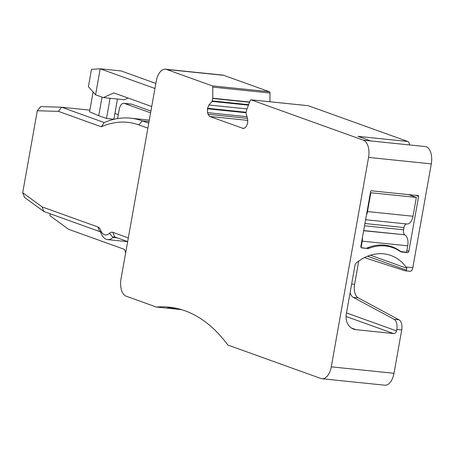 <?xml version="1.0" encoding="UTF-8"?>
<svg xmlns="http://www.w3.org/2000/svg" width="454" height="454" viewBox="0 0 454 454"><rect width="100%" height="100%" fill="white"/><g stroke="black" fill="none" stroke-linecap="round" stroke-linejoin="round"><path stroke-width="0.68" d="M351.657 284.011L354.602 284.317A11.81 6.452 -84.1 0 0 358.212 297.858L399.009 319.809L394.089 319.304L353.291 297.353L358.212 297.858M249.626 102.019L212.75 98.223L212.79 87.123A1.476 0.806 95.9 0 0 212.228 85.863L166.573 69.451A14.761 8.064 95.9 0 0 165.511 69.207A14.761 8.064 95.9 0 0 156.25 81.107L121.002 278.977A14.761 8.064 95.9 0 0 126.178 296.201L156.403 307.063A221.45 120.991 -84.1 0 1 169.092 307.154A221.45 120.991 -84.1 0 1 227.88 345.051L320.944 378.5A14.761 8.064 -84.1 0 0 322.005 378.738A14.761 8.064 -84.1 0 0 331.267 366.838L368.569 157.419L431.3 163.877L412.805 267.718L406.012 267.02A44.288 36.763 109.8 0 0 390.911 255.483A44.288 36.763 109.8 0 0 356.169 263.087A2.951 2.452 109.8 0 0 355.022 265.108L346.317 313.969A14.761 12.252 109.8 0 0 353.626 329.133A14.761 12.252 109.8 0 0 356.049 329.678L393.561 333.542A2.951 2.452 109.8 0 0 396.535 330.909L396.796 329.462L401.716 329.967A8.859 4.841 -84.1 0 0 399.009 319.809M401.716 329.967L393.998 373.296A14.761 8.064 -84.1 0 1 384.737 385.196L322.005 378.738M431.3 163.877A14.761 8.064 -84.1 0 0 426.124 146.648L363.393 140.19L251.09 99.829L308.289 105.714L407.805 141.483L357.985 136.353L370.77 140.95M409.746 271.231A4.426 2.418 -84.1 0 0 410.024 271.293A4.426 2.418 -84.1 0 0 412.805 267.718M354.602 284.317L358.745 261.073M364.443 257.6L404.826 270.726A4.426 2.418 -84.1 0 0 405.104 270.783A4.426 2.418 -84.1 0 0 406.495 270.198L367.547 256.204M406.012 267.02L406.818 268.28L406.495 270.198M361.259 247.657L367.377 248.486L361.844 247.912A1.476 1.226 109.8 0 1 360.873 246.34L370.646 191.457A0.738 0.613 109.8 0 1 371.389 190.799L418.134 195.612A0.738 0.613 109.8 0 1 418.616 196.4L408.844 251.283L406.892 250.58M361.1 247.475L362.224 241.136L407.737 245.824L406.58 252.322L407.357 252.6A1.476 1.226 109.8 0 0 408.844 251.283M407.357 252.6L401.818 252.027L400.195 251.448L406.58 252.322M386.53 245.398L392.869 247.674A45.769 37.988 109.8 0 1 400.15 251.414A5.17 4.29 109.8 0 0 400.973 251.839A5.17 4.29 109.8 0 0 401.818 252.027M392.869 247.674A45.769 37.988 109.8 0 0 369.204 248.23A5.17 4.29 109.8 0 1 367.377 248.486M368.569 157.419A14.761 8.064 -84.1 0 0 363.393 140.19M396.796 329.462A8.859 4.841 -84.1 0 0 394.089 319.304M350.091 292.785A11.81 6.452 -84.1 0 0 353.291 297.353M156.403 307.063L181.538 309.651M172.162 307.545A221.45 120.991 -84.1 0 0 167.685 307.443L176.566 308.357M409.474 144.934A4.426 2.418 -84.1 0 0 407.805 141.483M243.815 128.527L243.089 128.454L245.268 127.665L246.25 126.558L247.68 123.267L247.612 118.903L245.994 113.046L246.494 110.356L250.177 100.561A1.476 0.806 95.9 0 1 250.988 99.806A1.476 0.806 95.9 0 1 251.09 99.829M246.045 112.762L207.387 108.784L207.54 112.643L208.034 114.283L209.691 116.451L243.446 128.539M207.387 108.784L208.908 104.987L212.086 101.401L212.75 98.223M165.511 69.207L222.704 75.097A14.761 8.064 95.9 0 1 223.765 75.336L269.426 91.748A1.476 0.806 95.9 0 1 269.988 93.013L269.954 101.758M114.896 113.477L118.29 114.697M123.891 103.313L131.268 104.068A7.383 4.035 95.9 0 1 131.802 104.193L124.419 103.433A7.383 4.035 -84.1 0 0 123.891 103.313A7.383 4.035 -84.1 0 0 119.26 109.261L117.597 118.585M150.915 111.06L131.802 104.193M150.597 112.842L124.419 103.433M148.753 123.182L142.284 120.855L149.043 121.553M147.873 128.136L138.93 124.924L142.284 120.855A162.396 88.729 95.9 0 0 130.616 118.188L149.304 120.111M42.182 206.945L97.905 226.972A8.859 4.841 95.9 0 1 100.533 230.07L101.032 233.118A4.426 2.418 95.9 0 0 99.721 231.574L43.788 211.473L42.182 206.945L22.7 192.706L37.296 110.753L58.447 111.366L101.355 126.791A157.969 86.305 95.9 0 1 138.93 124.924M128.317 237.902L112.836 232.34A8.859 4.841 95.9 0 0 109.488 233.288A13.285 7.258 95.9 0 1 100.533 230.07M109.488 233.288L112.972 237.414A4.426 2.418 95.9 0 1 114.329 236.863A4.426 2.418 95.9 0 1 114.646 236.937L127.659 241.613M125.627 253.031A17.717 9.682 -84.1 0 1 125.168 251.323A4.426 2.418 -84.1 0 0 123.653 249.087L68.543 229.281L49.923 215.673L50.258 213.794M22.7 192.706L24.499 197.371L43.788 211.473M58.447 111.366L61.602 107.223L40.667 106.616L37.296 110.753M101.355 126.791L104.204 122.54L61.602 107.223L89.864 110.135M102.048 97.128L98.734 115.713L106.486 118.5L113.863 119.26L117.467 99.04L124.231 99.738L128.09 98.036M98.734 115.713L89.574 111.792L93.098 91.992M104.204 122.54A162.396 88.729 95.9 0 1 130.616 118.188M155.836 83.434L121.11 70.955L100.203 68.804L91.498 69.337L88.411 86.669L95.573 94.801L103.319 97.582L113.875 92.922L151.721 106.525M103.319 97.582L110.084 98.28L106.486 118.5M110.084 98.28L117.467 99.04M154.939 88.473L100.203 68.804L95.573 94.801M117.166 237.845L112.972 237.414A17.717 9.682 95.9 0 1 107.553 239.604A17.717 9.682 95.9 0 1 101.032 233.118M406.733 223.964L365.612 219.73L406.733 223.964A4.426 2.418 -84.1 0 0 403.986 227.539L403.583 229.798A4.426 2.418 -84.1 0 0 404.803 234.797L363.654 230.723M408.526 194.624L416.358 197.439L413.004 216.246L367.496 211.564A9.596 5.244 -84.1 0 1 366.435 215.094M407.056 223.987A9.596 5.244 -84.1 0 0 413.004 216.246M407.737 245.824A9.596 5.244 -84.1 0 0 405.093 234.99M362.224 241.136A9.596 5.244 -84.1 0 0 362.479 237.317M370.441 192.609L370.844 192.751L367.496 211.564M401.047 251.749A45.769 37.988 109.8 0 0 392.188 246.857A45.769 37.988 109.8 0 0 366.605 248.207M370.844 192.751L416.358 197.439M331.267 366.838L393.998 373.296M247.884 120.384L209.691 116.451M247.441 118.335L208.034 114.283M246.953 116.701L207.54 112.643M246.136 112.257L207.478 108.279M247.038 108.915L208.908 104.987M248.457 105.146L212.086 101.401M248.633 104.67L212.29 100.93M249.547 102.246L212.727 98.456M212.79 87.123L269.988 93.013M212.228 85.863L269.426 91.748M166.573 69.451L223.765 75.336M396.535 330.909L346.504 312.925M346.061 316.472L393.561 333.542M356.049 329.678L351.407 328.015M370.413 255.193L406.818 268.28M415.75 195.368L418.616 196.4M367.763 247.714L369.204 248.23M361.844 247.912L361.378 247.748M97.905 226.972L99.721 231.574M112.836 232.34L114.646 236.937M403.986 227.539L364.937 223.516M364.534 225.78L403.583 229.798M363.682 230.564L404.803 234.797M392.052 247.379A45.769 37.988 109.8 0 0 389.43 246.006M410.024 271.293L405.104 270.783M250.988 99.806L308.181 105.691M107.553 239.604L127.648 241.67"/></g></svg>

